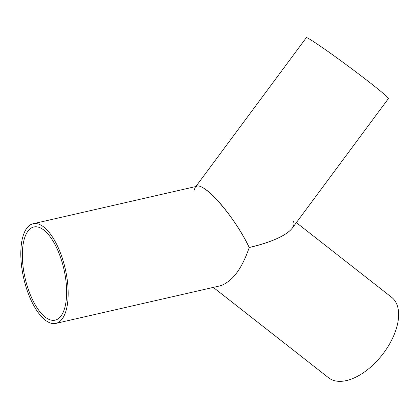 <?xml version="1.0" encoding="UTF-8"?>
<svg xmlns="http://www.w3.org/2000/svg" width="419" height="419" viewBox="0 0 419 419"><rect width="100%" height="100%" fill="white"/><g stroke="black" fill="none" stroke-linecap="round" stroke-linejoin="round"><path stroke-width="0.63" d="M68.067 288.927A51.108 21.296 77.1 0 1 55.884 323.395A51.108 21.296 77.1 0 1 23.731 278.316A51.108 21.296 77.1 0 1 33.101 223.746A51.108 21.296 77.1 0 1 42.246 225.935A51.108 21.296 77.1 0 1 68.067 288.927M42.392 229.031A47.787 19.913 -102.9 0 0 33.839 226.983A47.787 19.913 -102.9 0 0 25.077 278.007A47.787 19.913 -102.9 0 0 55.14 320.153A47.787 19.913 -102.9 0 0 65.657 278.635A47.787 19.913 -102.9 0 0 42.392 229.031M55.884 323.395L219.818 285.91C231.937 282.113 241.742 269.312 249.232 247.503C238.27 224.505 217.016 196.521 204.65 188.801M194.159 190.331L195.139 187.508C200.418 177.729 233.902 214.868 249.232 247.503C271.643 242.156 285.941 235.766 292.127 228.339L388.429 98.559A51.108 2.053 -143.4 0 0 370.962 83.46A51.108 2.053 -143.4 0 0 313.763 41.753A51.108 2.053 -143.4 0 0 306.341 37.647L195.862 186.534M213.302 287.403L328.606 377.786A51.108 28.057 -51.9 0 0 382.222 354.872A51.108 28.057 -51.9 0 0 391.671 297.338L296.364 222.63M293.305 221.18C297.878 229.397 278.588 240.92 249.232 247.503M197.04 186.261L33.101 223.746"/></g></svg>

